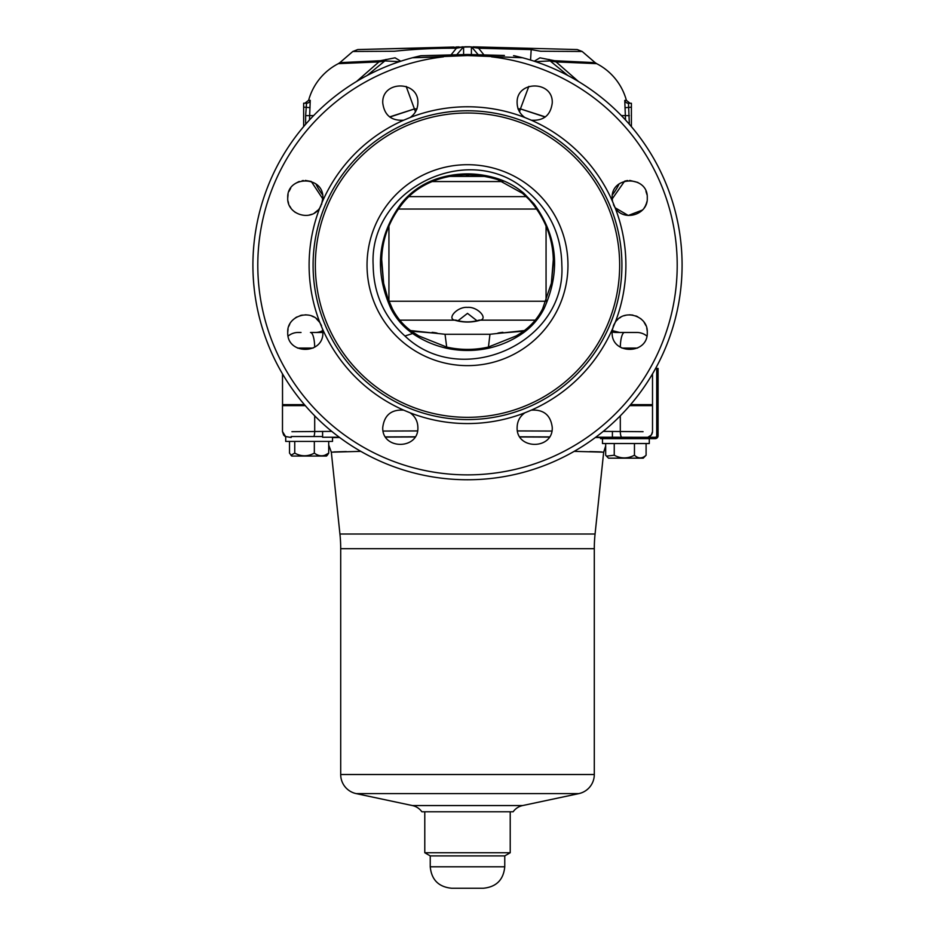 <?xml version="1.0" encoding="UTF-8"?>
<svg xmlns="http://www.w3.org/2000/svg" width="935" height="935" viewBox="0 0 935 935"><rect width="100%" height="100%" fill="white"/><g stroke="black" fill="none" stroke-linecap="round" stroke-linejoin="round"><path stroke-width="1.4" d="M321.511 325.637L319.875 322.587C311.355 308.176 286.776 315.668 287.735 332.357C286.659 355.019 323.942 354.996 322.856 332.357L322.517 328.968L319.875 322.575L316.31 318.683M321.511 204.707L322.856 197.986C323.931 175.324 286.648 175.336 287.735 197.986C286.8 214.664 311.32 222.179 319.875 207.769L320.775 206.261M417.875 102.967C418.962 80.316 381.679 80.305 382.754 102.967C384.343 115.227 391.333 120.966 403.698 120.194L410.103 117.541C415.117 113.965 417.7 109.114 417.875 102.967M552.246 102.967C553.333 80.316 516.038 80.316 517.125 102.967C517.289 109.103 519.883 113.965 524.897 117.541L531.302 120.194C543.656 120.977 550.633 115.239 552.246 102.967M647.265 197.986C648.341 175.324 611.058 175.348 612.144 197.986L612.483 201.364L615.125 207.769C623.645 222.168 648.224 214.676 647.265 197.986M612.483 328.968L612.144 332.357C611.069 355.019 648.352 354.996 647.265 332.357C648.2 315.679 623.68 308.164 615.125 322.575L612.483 328.968A158.401 158.401 0 0 1 531.302 410.149L524.897 412.802C519.883 416.367 517.3 421.229 517.125 427.377C516.038 450.027 553.321 450.027 552.246 427.377C550.657 415.117 543.667 409.378 531.302 410.149M403.698 410.149C391.344 409.355 384.367 415.105 382.754 427.377C381.667 450.016 418.962 450.027 417.875 427.377C417.711 421.241 415.117 416.379 410.103 412.802L403.698 410.149A158.401 158.401 0 0 1 322.517 328.968M313.669 316.93L311.659 315.995M308.842 315.165L305.453 314.803M302.309 315.06L300.193 315.562M296.851 316.965L295.39 317.865M289.756 324.176L288.88 326.14M288.038 329.143L287.735 332.357M322.82 198.933L311.285 181.483L305.313 180.42M303.431 180.525L302.145 180.712M299.329 181.472L298.697 181.717M298.522 181.787L295.542 183.389M290.68 188.251L289.079 191.266M288.073 194.562L287.735 197.986M646.926 194.562L645.968 191.371M637.88 182.442L629.734 180.42M627.747 180.537L626.31 180.759M626.275 180.771L624.907 181.098M624.603 181.18L612.18 198.933M647.195 330.768L646.775 328.22M645.91 325.59L644.098 322.306M641.597 319.443L640.498 318.508M637.67 316.708L635.823 315.901M632.901 315.095L629.535 314.803M626.403 315.118L624.077 315.726M620.782 317.245L619.531 318.052M617.825 319.431L617.112 320.132M615.09 322.622L614.611 323.393M614.225 324.071L613.524 325.555M613.477 325.649L612.238 330.593L619.66 332.474M404.937 336.004C460.967 389.755 566.329 343.659 561.841 265.166C561.327 233.82 548.775 208.353 524.184 188.788C466.074 140.811 368.787 190.109 373.158 265.166C373.509 293.403 384.098 317.023 404.937 336.004L412.651 333.514C403.347 327.075 396.089 318.73 390.877 308.48C374.152 271.138 377.53 236.239 401.045 203.795L402.81 203.129C411.599 192.318 423.123 184.476 437.405 179.567L437.72 178.527C457.495 172.344 477.341 172.344 497.28 178.527L497.584 179.567C476.593 173.302 456.525 173.302 437.405 179.567M367.034 265.166A100.466 100.466 0 0 0 467.5 365.632A100.466 100.466 0 0 0 567.966 265.166A100.466 100.466 0 0 0 467.5 164.7A100.466 100.466 0 0 0 367.034 265.166M633.965 332.474L636.91 332.474A15.603 15.603 0 0 1 646.868 336.062A15.603 15.603 0 0 0 636.91 332.474L616.223 332.474A15.603 15.252 90 0 1 612.156 331.902M288.132 336.062A15.603 15.603 0 0 1 298.09 332.474L301.035 332.474M322.762 330.593A15.603 15.603 0 0 1 315.34 332.474M403.698 120.194A158.401 158.401 0 0 0 322.517 201.364L319.875 207.769A158.401 158.401 0 0 0 319.875 322.575M304.424 404.656L282.487 404.656L282.545 405.626L282.487 373.883A214.582 214.582 0 0 1 257.499 309.275L257.464 309.099A214.582 214.582 0 0 0 257.487 309.228M578.508 81.532L556.08 61.909L596.647 63.65A58.519 58.519 0 0 1 626.403 100.396L624.755 100.396L626.403 100.396L630.096 103.271M467.5 417.337A152.16 152.16 0 0 0 619.66 265.166A152.16 152.16 0 0 0 467.5 113.006A152.16 152.16 0 0 0 315.34 265.166A152.16 152.16 0 0 0 467.5 417.337M491.565 56.848A209.709 209.709 0 0 1 676.858 277.227A209.709 209.709 0 0 1 467.5 474.875A209.709 209.709 0 0 1 258.142 277.227A209.709 209.709 0 0 1 443.435 56.848L412.499 57.748L467.5 55.574L522.501 57.748A214.582 214.582 0 0 1 643.385 388.095A214.582 214.582 0 0 1 291.615 388.095A214.582 214.582 0 0 1 412.499 57.748L420.329 55.831L412.499 57.748M252.917 265.166A214.582 214.582 0 0 0 253.023 272.038L252.953 269.373M254.32 289.675L253.736 283.913A214.582 214.582 0 0 1 253.619 282.499A214.582 214.582 0 0 1 253.467 280.547L253.21 276.398A214.582 214.582 0 0 0 253.362 279.098M253.373 279.133A214.582 214.582 0 0 0 253.432 279.986M254.495 291.194A214.582 214.582 0 0 0 254.998 294.993M255.126 295.869A214.582 214.582 0 0 0 255.255 296.746M255.991 301.386L255.512 298.464A214.582 214.582 0 0 0 256.12 302.122M256.202 302.624A214.582 214.582 0 0 0 256.319 303.232L256.435 303.863L256.319 303.232M256.435 303.863L256.564 304.565A214.582 214.582 0 0 0 256.669 305.114M630.576 404.656L652.513 404.656L652.513 373.883A214.582 214.582 0 0 0 668.712 339.732M672.522 328.524L671.914 330.452A214.582 214.582 0 0 0 673.317 325.906A214.582 214.582 0 0 0 673.866 323.977A214.582 214.582 0 0 0 674.743 320.822M677.279 310.326A214.582 214.582 0 0 0 678.915 301.923L678.307 305.242M680.411 291.942A214.582 214.582 0 0 0 680.727 289.312M681.65 278.805A214.582 214.582 0 0 0 682.082 266.732M258.399 313.377L257.534 309.45M672.943 327.133L672.405 328.875M258.598 216.114L259.089 214.045M257.441 221.315L257.744 219.9L257.441 221.315M258.224 217.75L258.75 215.459M253.724 246.548L253.829 245.438M252.964 260.503L252.953 261.216M253.958 244.012L254.04 243.229M254.332 240.529L254.811 236.742M253.981 243.836L254.121 242.422M356.492 81.532L378.92 61.909L338.353 63.65A58.519 58.519 0 0 0 308.62 100.337L310.256 100.337L309.473 120.007M313.634 115.589L305.64 115.659L306.528 103.212L303.641 103.212L303.641 126.611M534.236 61.231L539.927 57.818L554.677 60.717L595.163 62.657L582.178 51.483L540.64 51.25L531.197 49.602L478.603 48.234L483.968 54.92M652.513 404.656A7.807 7.807 0 0 1 652.455 405.626A7.807 7.807 0 0 0 652.513 404.656L652.513 373.883M477.072 320.822L467.5 313.365L457.928 320.822M473.005 46.832L577.246 49.555L473.005 46.832M476.008 46.902A7.807 2.98 -88.5 0 1 477.411 47.884M478.802 46.984L478.603 48.234L469.849 46.855L463.374 46.902L456.397 48.234C435.219 48.106 414.532 49.111 394.36 51.25L352.822 51.483L357.754 49.555M453.907 47.042L357.754 49.555L471.626 46.902M465.151 46.855A7.807 1.227 88.5 0 0 464.952 46.75L470.048 46.75A7.807 1.227 91.5 0 0 469.849 46.855M461.995 46.832L463.374 46.902M458.992 46.902L456.198 46.984L456.397 48.234L451.032 54.92M306.528 103.212A3.904 3.857 -90 0 0 310.256 100.337L308.62 100.337L304.845 103.212M389.638 116.91L414.579 108.869L417.045 108.892L414.591 108.904L389.813 117.039M415.467 111.838L406.176 86.417M677.665 221.817L678.062 223.804M679.254 230.419L679.348 231.015M682.036 260.503L682.001 259.276M522.501 57.748L514.671 55.831L522.501 57.748M676.835 312.36L675.245 318.905M681.51 280.839L680.937 287.384M681.673 251.842L681.79 253.923M680.014 235.433L680.575 239.769M675.9 214.033L676.11 214.863M676.484 216.488L677.863 222.787M676.917 218.346L677.162 219.48M677.244 219.83L677.408 220.602M677.466 220.859L677.828 222.612M680.762 241.347L681.428 248.348M681.253 246.221L681.557 250.101M681.241 246.15L681.545 249.925M253.291 252.532L253.385 251.048M253.654 247.378L253.841 245.262M255.348 232.92L256.307 227.17M256.973 223.617L257.277 222.098M256.33 303.326L256.096 302.005M629.36 124.285L628.484 103.271C630.728 103.271 630.728 103.271 628.484 103.271L631.405 103.271L631.405 126.669M625.527 120.007L624.755 100.396A3.904 3.857 90 0 0 628.484 103.271L631.405 103.271M629.36 115.659L621.366 115.589M535.229 320.156L480.438 320.156C471.813 322.68 463.187 322.68 454.562 320.156C446.778 318.321 457.612 306.435 467.488 307.393C477.388 306.435 488.222 318.309 480.438 320.156A5.855 4.909 -113 0 0 478.147 320.436L478.159 320.436C471.053 322.365 463.947 322.365 456.853 320.436L456.853 320.436A5.855 4.909 113 0 0 454.562 320.156L399.771 320.156M410.582 330.569L445.037 334.274L489.963 334.274L524.418 330.569M500.213 333.152L523.623 331.165M553.275 259.953L551.37 283.258L553.333 263.074M381.667 263.167L383.63 283.282L381.725 259.977M411.377 331.165L433.817 333.07C440.736 333.725 435.768 332.673 432.099 332.334M449.793 176.411L485.183 176.411M401.045 203.795C410.523 191.885 422.749 183.47 437.72 178.527M390.877 308.48L392.373 309.24M497.28 178.527C507.191 181.729 516.05 186.649 523.869 193.3L533.955 203.795C557.494 236.263 560.871 271.185 544.1 308.55C538.911 318.73 531.664 327.051 522.349 333.526L520.818 334.555C510.861 341.065 500.026 345.646 488.292 348.276C474.431 351.198 460.569 351.198 446.708 348.276C434.997 345.646 424.163 341.076 414.228 334.59L412.651 333.514L412.054 331.738M414.228 334.59L413.504 332.696M446.708 348.276L446.708 347.084C460.569 350.181 474.431 350.181 488.292 347.084L516.354 335.864M383.63 283.27L387.744 298.066L392.396 308.807C397.2 318.18 403.85 325.859 412.335 331.843L418.716 335.899L446.708 347.084L445.037 334.274M488.292 348.276L489.963 334.274M520.818 334.555L521.496 332.696M544.1 308.55L542.627 309.24M533.955 203.795L532.237 203.199C546.589 221.326 553.625 241.359 553.333 263.308M434.787 333.152L433.817 333.07M501.183 333.07C494.264 333.725 499.232 332.673 502.901 332.334M519.533 111.838L520.409 108.904L517.955 108.892L520.421 108.869L545.362 116.91M545.187 117.039L520.409 108.904L528.824 86.417M399.409 61.675L384.869 60.904L367.081 75.536M567.919 75.536L550.131 60.904L535.591 61.675M385.945 59.419A7.807 3.787 70.7 0 1 384.869 60.904L378.92 61.909A7.807 5.89 92.2 0 0 380.323 60.717L395.073 57.818L400.764 61.231M554.677 60.717A7.807 5.89 87.8 0 0 556.08 61.909L550.131 60.904A7.807 3.787 109.3 0 1 549.055 59.419M288.027 201.13L288.576 203.339M289.745 206.132L290.902 208.037M293.193 210.702L295.296 212.409M308.597 215.225L311.846 214.279M314.522 212.923L317.888 210.211M613.489 204.718L615.113 207.745L628.25 215.482L642.474 210.036M644.215 207.862L644.986 206.623M645.395 205.852L646.284 203.76M646.459 203.257L646.845 201.796M621.997 332.474L627.467 332.474M314.686 347.189A15.603 4.207 -90 0 0 310.478 332.474L322.856 332.474M457.285 54.756L421.463 55.691L467.5 54.487L504.409 55.457M421.463 55.691L420.329 55.831L421.463 55.691M467.5 54.487L467.5 55.574M514.671 55.831L513.537 55.691L514.671 55.831M466.483 174.798L466.495 176.411M467.5 174.798L467.5 176.411M468.517 174.798L468.505 176.411M310.034 107.654L303.641 107.116M631.405 107.174L624.977 107.712M681.942 257.452L681.966 258.06M682.059 268.672L682.047 269.338M257.265 222.203L257.686 220.146M253.537 248.839L253.712 246.676M253.362 251.281L253.42 250.451M252.999 259.147L253.14 255.36M253.21 276.398A214.582 214.582 0 0 1 253.069 273.452M258.738 314.826L258.481 313.739M352.822 51.483L339.837 62.657L380.323 60.717M463.444 46.925L456.748 54.768M478.252 54.768L471.556 46.925M603.227 431.386L643.07 431.69M291.93 431.69L331.773 431.386M285.713 436.774L285.713 441.413L285.713 436.774L282.487 431.549L282.487 405.626L305.266 405.626M328.711 445.025L331.329 452.178L360.817 451.36M522.618 805.561L412.382 805.561A15.603 15.603 0 0 1 421.86 811.779L513.14 811.779A15.603 15.603 0 0 1 522.618 805.561L578.847 793.605A19.506 19.506 0 0 0 594.298 774.519L594.298 548.693A140.46 140.46 0 0 1 595.069 534.014L603.671 452.178L605.67 446.018M589.821 451.593L598.131 451.804M598.201 451.804L601.521 451.944M594.298 548.693L340.702 548.693A140.46 140.46 0 0 0 339.931 534.014L331.329 452.178M412.382 805.561L356.153 793.605A19.506 19.506 0 0 1 340.702 774.519L340.702 548.693M333.935 451.921L346.312 451.57M603.671 452.178L574.183 451.36M652.513 431.549L652.513 405.626L652.513 431.549L651.344 435.055L647.826 437.288L650.328 436.107L652.022 433.887M383.14 431.058L417.501 430.93M517.499 430.93L551.86 431.058M629.734 405.626L652.513 405.626M600.527 438.655L600.527 437.288L655.166 437.288A1.566 1.566 0 0 0 656.721 435.722L656.721 368.425L658.088 368.425L658.088 435.722A2.922 2.922 0 0 1 655.166 438.655L600.527 438.655M606.558 456.198L608.521 458.162L643.245 458.162L646.097 455.228L646.097 443.529M605.67 443.529L605.67 455.228L606.499 456.14L614.248 455.228C620.922 458.781 627.665 458.781 634.456 455.228C638.336 458.781 642.216 458.781 646.097 455.228L643.245 458.162M634.456 455.228L634.456 443.529M614.248 455.228L614.248 443.529M483.301 888.25L451.699 888.25C438.667 886.976 431.514 879.823 430.24 866.792L504.76 866.792C503.486 879.823 496.333 886.976 483.301 888.25M504.76 855.899L430.24 855.899L424.782 852.743L510.218 852.743L504.76 855.899L504.76 866.792M510.218 852.743L510.218 811.779L424.782 811.779L424.782 852.743M322.598 436.54L291.171 436.54M285.713 441.413L332.521 441.413L332.521 437.229M325.193 455.088L328.711 453.124L327.297 455.228L328.711 453.124L328.711 441.413M289.523 441.413L289.523 453.124L291.755 456.046L326.479 456.046L327.297 455.228M291.755 456.046L290.937 455.228L294.747 453.124L294.747 441.413M294.747 453.124C301.222 456.666 307.755 456.666 314.335 453.124L314.335 441.413M314.335 453.124C319.127 456.666 323.919 456.666 328.711 453.124M649.287 438.655L649.287 443.529L602.479 443.529L602.479 438.655M637.53 348.077L621.892 348.077M620.314 347.189A15.603 4.207 -90 0 1 624.522 332.474M318.777 332.474A15.603 15.252 90 0 0 322.844 331.902M410.103 117.541A158.401 158.401 0 0 1 524.897 117.541M467.5 110.762A154.415 154.415 0 0 0 313.085 265.166A154.415 154.415 0 0 0 467.5 419.581A154.415 154.415 0 0 0 621.915 265.166A154.415 154.415 0 0 0 467.5 110.762M524.897 412.802A158.401 158.401 0 0 1 410.103 412.802M531.302 120.194A158.401 158.401 0 0 1 612.483 201.364M615.125 207.769A158.401 158.401 0 0 1 615.125 322.575M530.554 60.062L531.197 49.602M305.64 124.285L305.64 115.659M388.96 301.245L546.04 301.245M523.869 193.3L522.513 193.323C532.225 202.182 529.9 200.756 532.214 203.175M313.108 348.077L297.482 348.077M502.972 181.554L432.028 181.554M408.805 196.631L526.195 196.631M536.737 209.043L398.263 209.043M388.937 226.025L388.937 301.175M546.063 301.175L546.063 226.013M619.052 184.031A58.519 57.199 90 0 1 612.437 194.784M315.948 184.031A58.519 57.199 90 0 0 322.563 194.784M463.596 46.949L463.596 54.592M471.404 54.592L471.404 46.949M641.702 437.288L595.759 437.206M612.402 437.253L612.402 431.397M339.241 437.206L322.598 437.253L322.598 431.397M314.698 415.83L314.698 431.386A5.855 1.578 90.1 0 1 313.844 436.54M620.302 415.83L620.302 431.386A5.855 1.578 89.9 0 0 621.88 437.241M332.521 437.603L339.627 437.498M385.688 437.089L415.023 436.961M339.931 534.014L595.069 534.014M549.429 436.902L519.872 436.797M415.128 436.797L385.571 436.902M519.977 436.961L549.312 437.089M595.373 437.498L600.527 437.568M594.298 774.519L340.702 774.519M578.847 793.605L356.153 793.605M658.088 374.281L656.721 374.281M625.889 438.655L625.889 437.288M582.178 51.483L577.246 49.555M381.667 263.319C381.363 241.335 388.411 221.279 402.821 203.129M551.37 283.27L542.616 308.795C537.73 318.461 530.624 326.455 521.274 332.79L516.284 335.899M497.584 179.567L522.513 193.323M339.837 62.657L338.353 63.65M596.647 63.65L595.163 62.657M291.171 437.486L285.128 436.435L283.656 435.055L282.487 431.549M652.478 432.134L652.326 432.987M430.24 855.899L430.24 866.792"/></g></svg>
